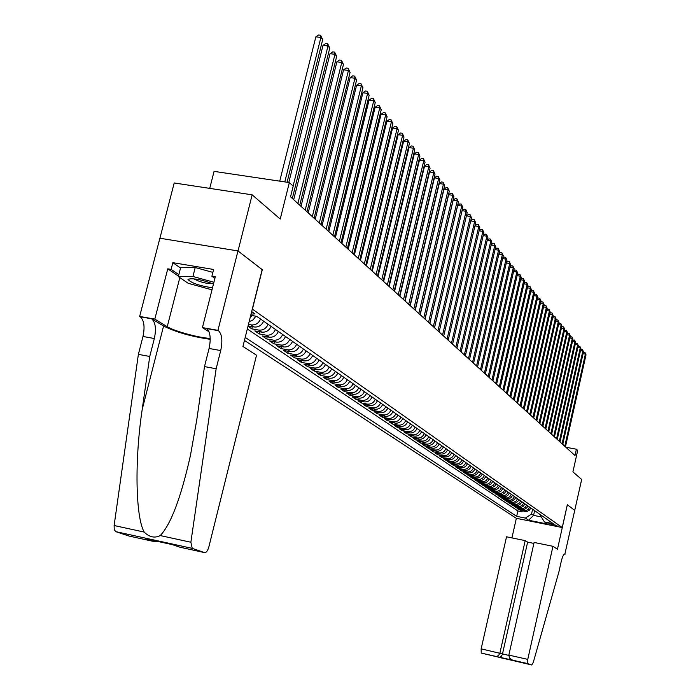 <?xml version="1.0" encoding="UTF-8"?>
<svg xmlns="http://www.w3.org/2000/svg" width="700" height="700" viewBox="0 0 700 700"><rect width="100%" height="100%" fill="white"/><g stroke="black" fill="none" stroke-linecap="round" stroke-linejoin="round"><path stroke-width="1.05" d="M556.938 525.394L548.817 523.679L556.938 525.394M244.457 340.445L516.303 518.298L562.24 527.546L252.297 309.076M159.924 238.227L174.204 182.971L252.166 194.827L280.227 219.065L289.336 182.577L214.069 171.369L209.729 188.37M562.24 527.546L567.324 504.709L574.796 510.475L567.359 504.744L557.471 549.22L552.956 546.306L527.765 659.374L527.774 663.609L531.799 664.991L533.304 662.331L558.941 571.76L561.181 561.68C562.433 556.579 563.666 554.024 564.9 554.015L581.674 479.456L572.915 471.887L577.692 450.415L576.398 449.216L565.863 447.239M262.15 269.649L238.017 250.968L252.166 194.827M247.993 326.287L251.79 328.86L252.341 326.655M271.066 326.392C269.141 330.601 266.035 332.509 261.748 332.132L254.818 330.908L259.306 333.944L259.84 331.791M278.364 331.494C276.465 335.659 273.385 337.549 269.141 337.172L262.273 335.956L266.665 338.931L267.19 336.822M285.512 336.49C283.631 340.611 280.586 342.484 276.377 342.108L269.57 340.891L273.875 343.814L274.391 341.749M292.512 341.39C290.649 345.467 287.639 347.322 283.465 346.938L276.719 345.73L280.936 348.591L281.435 346.579M299.373 346.185C297.535 350.227 294.543 352.056 290.412 351.68L283.727 350.481L287.866 353.281L288.348 351.304M306.092 350.884C304.273 354.882 301.315 356.694 297.22 356.317L290.588 355.127L294.648 357.875L295.12 355.941M312.681 355.495C310.887 359.459 307.956 361.244 303.887 360.868L297.325 359.686L301.297 362.373L301.761 360.483M319.148 360.01C317.363 363.93 314.457 365.706 310.433 365.33L303.922 364.149L307.816 366.791L308.271 364.936M325.483 364.438C323.715 368.322 320.836 370.081 316.846 369.705L310.389 368.533L314.213 371.114L314.659 369.303M331.695 368.786C329.945 372.636 327.092 374.369 323.137 373.993L316.733 372.829L320.486 375.366L320.915 373.59M337.785 373.047C336.061 376.854 333.235 378.578 329.306 378.201L322.963 377.037L326.637 379.531L327.066 377.79M343.77 377.221C342.055 381.001 339.255 382.707 335.361 382.331L329.07 381.176L332.684 383.618L333.095 381.911M349.632 381.325C347.944 385.07 345.161 386.759 341.303 386.382L335.064 385.236L338.608 387.634L339.01 385.963M355.399 385.35C353.719 389.06 350.963 390.731 347.139 390.364L340.944 389.217L344.426 391.571L344.82 389.935M361.051 389.305C359.389 392.98 356.659 394.634 352.861 394.266L346.719 393.129L350.14 395.439L350.525 393.829M366.599 393.19C364.954 396.83 362.25 398.466 358.488 398.099L352.389 396.97L355.749 399.236L356.125 397.661M372.05 396.996C370.422 400.61 367.736 402.229 364 401.861L357.963 400.733L361.252 402.964L361.629 401.415M377.405 400.741C375.786 404.32 373.126 405.921 369.425 405.554L363.431 404.442L366.669 406.63L367.027 405.108M382.655 404.416C381.062 407.969 378.42 409.553 374.745 409.185L368.804 408.074L371.98 410.226L372.339 408.739M387.826 408.03C386.243 411.547 383.626 413.123 379.977 412.755L374.08 411.652L377.204 413.761L377.554 412.3M392.901 411.574C391.335 415.065 388.736 416.623 385.123 416.264L379.269 415.161L382.34 417.235L382.681 415.8M397.889 415.065C396.331 418.521 393.759 420.07 390.171 419.703L384.361 418.609L387.38 420.656L387.713 419.239M402.789 418.495C401.249 421.925 398.703 423.456 395.141 423.089L389.375 422.004L392.341 424.007L392.665 422.625M407.61 421.864C406.088 425.267 403.55 426.781 400.024 426.422L394.301 425.338L397.215 427.315L397.539 425.95M412.352 425.18C410.839 428.549 408.328 430.054 404.819 429.695L399.14 428.619L402.01 430.561L402.325 429.223M417.007 428.435C415.511 431.777 413.017 433.274 409.535 432.915L403.9 431.839L406.726 433.746L407.033 432.434M421.592 431.637C420.105 434.954 417.637 436.433 414.181 436.074L408.59 435.015L411.364 436.887L411.661 435.601M426.099 434.787C424.629 438.078 422.17 439.547 418.749 439.189L413.192 438.13L415.922 439.976L416.22 438.707M430.535 437.894C429.074 441.158 426.641 442.61 423.238 442.251L417.725 441.201L420.411 443.012L420.7 441.77M434.892 440.939C433.449 444.176 431.034 445.62 427.656 445.261L422.188 444.22L424.821 446.005L425.11 444.78M439.189 443.94C437.754 447.151 435.356 448.586 432.005 448.227L426.571 447.186L429.17 448.945L429.45 447.738M443.415 446.898C441.989 450.082 439.609 451.5 436.284 451.15L430.885 450.109L433.449 451.841L433.72 450.651M447.571 449.802C446.154 452.961 443.8 454.37 440.493 454.02L435.137 452.988L437.658 454.694L437.929 453.521M451.666 452.664C450.258 455.805 447.921 457.196 444.64 456.846L439.32 455.823L441.805 457.502L442.067 456.347M455.691 455.481C454.3 458.596 451.981 459.979 448.718 459.629L443.441 458.605L445.882 460.259L446.145 459.13M459.664 458.255C458.281 461.344 455.971 462.718 452.742 462.367L447.501 461.352L449.899 462.98L450.161 461.869M463.566 460.985C462.201 464.056 459.909 465.412 456.698 465.071L451.491 464.056L453.854 465.657L454.108 464.564M467.416 463.68C466.06 466.725 463.785 468.073 460.591 467.722L455.42 466.716L457.756 468.3L458.001 467.224M471.205 466.323C469.858 469.35 467.6 470.689 464.433 470.347L459.296 469.341L461.597 470.899L461.843 469.84M474.941 468.939C473.602 471.94 471.363 473.261 468.213 472.92L463.111 471.931L465.377 473.463L465.614 472.412M478.616 471.511C477.286 474.486 475.064 475.808 471.94 475.466L466.874 474.469L469.105 475.983L469.341 474.959M482.239 474.04C480.926 476.998 478.713 478.31 475.606 477.969L470.575 476.98L472.771 478.468L473.008 477.452M485.809 476.534L484.155 479.019L482.116 480.226L479.798 480.515L474.233 479.456L476.394 480.918L476.621 479.92M489.326 479.001L487.69 481.46L485.66 482.659L483.359 482.939L477.829 481.889L479.964 483.332L480.183 482.352M492.8 481.425L491.164 483.866L489.151 485.056L486.867 485.336L481.373 484.286L483.472 485.713L483.7 484.741M496.213 483.814L495.014 485.826L492.599 487.419L490.332 487.699L484.864 486.657L486.938 488.058L487.156 487.104M499.581 486.168L497.98 488.582L495.994 489.746L493.736 490.026L488.311 488.985L490.359 490.367L490.569 489.431M502.906 488.495L501.314 490.884L499.336 492.048L497.105 492.319L491.715 491.286L493.727 492.651L493.938 491.724M506.188 490.787L504.604 493.159L502.644 494.314L500.421 494.585L495.058 493.552L497.052 494.9L497.254 493.99M509.416 493.045L507.841 495.399L505.899 496.545L503.685 496.816L498.365 495.793L500.325 497.123L500.526 496.221M512.601 495.267L511.035 497.613L509.101 498.75L506.914 499.012L501.62 497.998L503.554 499.31L503.755 498.418M515.742 497.464L514.596 499.398L512.269 500.92L510.09 501.191L504.831 500.176L506.739 501.463L506.94 500.588M518.84 499.634L517.702 501.55L515.392 503.064L513.231 503.326L508.008 502.32L509.889 503.589L510.081 502.731M521.903 501.769L520.371 504.07L518.472 505.181L516.32 505.444L511.131 504.438L512.986 505.689L513.179 504.84M524.921 503.877L523.399 506.161L521.509 507.264L519.374 507.526L514.22 506.52L516.049 507.762L516.233 506.931M527.896 505.96L526.776 507.841L524.51 509.329L522.384 509.582L517.256 508.585L519.067 509.81L519.251 508.979M289.336 182.577L293.186 186.156L290.535 196.805L574.989 455.543L576.398 449.216M251.02 314.16L255.001 313.889L251.668 311.579M540.75 514.946L540.558 515.795L544.434 521.92L553.254 523.688L256.681 316.339L250.74 315.306M544.434 521.92L547.523 524.046L528.605 520.24L525.394 518.087L516.661 516.337L245.21 337.426M247.31 329L517.878 510.991L522.043 511.823L522.226 511.009M530.827 508.016L529.331 510.265L526.951 511.499L520.266 510.615L522.043 511.823M529.664 507.194L528.159 509.451L525.77 510.694L519.067 509.81M526.706 505.129L525.192 507.404L522.795 508.655L516.049 507.762M523.714 503.037L522.191 505.33L519.776 506.581L512.986 505.689M520.686 500.92L519.146 503.221L516.714 504.49L509.889 503.589M517.606 498.767L516.066 501.086L513.616 502.364L506.739 501.463M514.491 496.589L512.934 498.925L510.475 500.211L503.554 499.31M511.332 494.384L509.766 496.729L507.29 498.024L500.325 497.123M508.13 492.144L506.555 494.506L504.052 495.81L497.052 494.9M504.884 489.869L503.291 492.249L500.78 493.57L493.727 492.651M501.585 487.567L499.984 489.965L497.455 491.286L490.359 490.367M498.242 485.231L496.633 487.646L494.086 488.976L486.938 488.058M494.856 482.86L493.229 485.293L490.665 486.64L483.472 485.713M491.418 480.454L489.781 482.904L487.2 484.26L479.964 483.332M487.926 478.021L486.281 480.489L483.683 481.854L476.394 480.918M484.391 475.545L482.729 478.03L480.113 479.404L472.771 478.468M480.795 473.034C479.474 476 477.26 477.312 474.145 476.971L469.105 475.983M477.155 470.488C475.825 473.471 473.585 474.793 470.452 474.451L465.377 473.463M473.454 467.898C472.115 470.907 469.866 472.238 466.707 471.896L461.597 470.899M469.7 465.273C468.344 468.3 466.077 469.648 462.901 469.298L457.756 468.3M465.885 462.604C464.52 465.657 462.236 467.014 459.043 466.664L453.854 465.657M462.009 459.9C460.635 462.98 458.343 464.345 455.123 463.995L449.899 462.98M458.08 457.153C456.698 460.25 454.379 461.624 451.141 461.282L445.882 460.259M454.09 454.361C452.69 457.485 450.363 458.867 447.099 458.517L441.805 457.502M450.039 451.526C448.63 454.676 446.276 456.067 442.986 455.718L437.658 454.694M445.918 448.648C444.5 451.815 442.129 453.233 438.812 452.874L433.449 451.841M441.735 445.716C440.3 448.919 437.92 450.336 434.578 449.986L429.17 448.945M437.483 442.75C436.039 445.97 433.632 447.405 430.273 447.046L424.821 446.005M433.16 439.723C431.707 442.977 429.284 444.421 425.898 444.062L420.411 443.012M428.767 436.66C427.297 439.933 424.865 441.394 421.453 441.035L415.922 439.976M424.305 433.536C422.826 436.835 420.368 438.305 416.929 437.946L411.364 436.887M419.773 430.36C418.276 433.694 415.8 435.172 412.335 434.814L406.726 433.746M415.152 427.14C413.648 430.491 411.154 431.988 407.662 431.629L402.01 430.561M410.463 423.859C408.949 427.245 406.429 428.75 402.911 428.391L397.215 427.315M405.694 420.525C404.162 423.938 401.625 425.46 398.081 425.092L392.341 424.007M400.838 417.13C399.297 420.569 396.734 422.109 393.164 421.741L387.38 420.656M395.902 413.674C394.345 417.148 391.764 418.696 388.159 418.338L382.34 417.235M390.88 410.165C389.305 413.665 386.706 415.231 383.075 414.864L377.204 413.761M385.77 406.595C384.178 410.121 381.553 411.705 377.895 411.338L371.98 410.226M380.564 402.955C378.963 406.516 376.32 408.109 372.627 407.741L366.669 406.63M375.27 399.254C373.651 402.841 370.983 404.451 367.264 404.084L361.252 402.964M369.88 395.483C368.244 399.105 365.558 400.733 361.804 400.365L355.749 399.236M364.394 391.641C362.74 395.299 360.027 396.944 356.248 396.576L350.14 395.439M358.803 387.73C357.131 391.422 354.392 393.085 350.586 392.709L344.426 391.571M353.106 383.749C351.418 387.476 348.661 389.148 344.82 388.78L338.608 387.634M347.305 379.697C345.599 383.451 342.816 385.149 338.94 384.773L332.684 383.618M341.39 375.559C339.675 379.356 336.858 381.062 332.955 380.686L326.637 379.531M335.361 371.35C333.629 375.174 330.794 376.906 326.856 376.53L320.486 375.366M329.227 367.054C327.469 370.921 324.608 372.662 320.635 372.286L314.213 371.114M322.963 362.679C321.186 366.581 318.299 368.34 314.3 367.964L307.816 366.791M316.575 358.216C314.79 362.154 311.868 363.93 307.834 363.554L301.297 362.373M310.065 353.658C308.254 357.639 305.314 359.441 301.236 359.056L294.648 357.875M303.424 349.02C301.595 353.036 298.62 354.856 294.507 354.471L287.866 353.281M296.642 344.277C294.796 348.338 291.795 350.175 287.648 349.79L280.936 348.591M289.73 339.439C287.858 343.543 284.83 345.398 280.648 345.021L273.875 343.814M282.669 334.504C280.779 338.642 277.725 340.524 273.499 340.148L266.665 338.931M275.459 329.464C273.551 333.646 270.463 335.545 266.201 335.169L259.306 333.944M268.1 324.319C266.166 328.545 263.051 330.47 258.746 330.085L251.79 328.86M248.089 325.911L254.205 326.988C258.527 327.364 261.669 325.43 263.611 321.178M260.584 319.06C258.632 323.33 255.483 325.281 251.134 324.896L248.456 324.424M262.29 269.675L252.438 309.102M534.625 510.668L533.566 515.384L541.275 516.924M532.604 509.259L531.545 513.992L533.566 515.384L528.605 520.24M251.991 315.525L250.162 317.616M249.13 321.72L253.146 319.856L255.859 316.199M517.878 510.991L516.661 516.337M525.394 518.087L531.545 513.992M284.804 181.904L320.898 37.459L322.691 39.602L287.079 182.236M279.738 181.143L315.849 36.846L320.898 37.459L320.591 35.245L322.691 39.602M315.849 36.846L318.57 35L320.591 35.245M213.465 284.034C201.434 279.536 192.964 277.944 188.064 279.265L187.985 279.431C191.153 282.984 199.325 285.775 212.511 287.814M211.995 289.826L188.23 283.325L178.334 276.596L180.609 267.724L195.221 267.523L212.87 272.379M178.334 276.596L192.929 276.483L213.92 282.24M195.221 267.523L192.929 276.483M193.725 278.775C199.684 282.004 206.028 283.658 212.765 283.727M256.524 355.224L208.88 546.814C207.707 550.821 206.273 552.755 204.558 552.606L192.246 548.38L115.675 531.615L114.231 529.55L114.117 525.525L138.373 354.366L142.984 336.464C145.023 326.769 144.095 320.197 140.201 316.759L139.659 316.426L159.871 238.219L237.974 250.932L262.168 269.579L242.944 346.474L256.524 355.224M138.373 354.366L149.739 356.466L142.214 409.369C134.54 459.769 135.494 517.099 144.209 532.079C149.327 537.197 154.674 538.37 160.256 535.57C170.931 524.309 180.994 497.569 190.461 455.367L196.744 420.009L204.487 366.599L209.072 348.46C211.12 338.642 210.341 332.019 206.719 328.598L218.444 330.68L217.945 330.356L237.974 250.932M204.487 366.599L216.143 368.751L220.71 350.578C222.766 340.734 222.005 334.101 218.444 330.68M142.214 409.369L163.581 326.034L151.638 318.789C155.487 322.227 156.389 328.808 154.35 338.529L149.739 356.466M153.204 541.354L145.338 538.711L153.51 541.424L129.045 536.051L115.71 531.624M160.256 535.57L190.873 542.246L216.143 368.751M178.465 276.098L167.764 268.817L171.115 269.377L178.832 274.654M214.9 278.381L211.89 276.238L213.605 269.474L172.839 262.666L171.115 269.377M211.89 276.238L215.294 276.815L202.431 327.6L217.945 330.356M139.659 316.426L154.822 319.13L167.248 326.69C174.23 331.17 199.028 337.916 210.21 338.398M167.764 268.817L154.822 319.13M163.581 326.034C175.91 332.168 191.459 336.595 210.227 339.316M209.037 331.8L202.431 327.6M190.873 542.246L192.246 548.38M172.839 262.666L180.539 267.995M153.51 541.424L158.226 541.538M145.653 538.79L146.195 538.895M145.338 538.711L171.981 544.548M533.89 543.41L527.634 542.124L525.192 540.619L506.529 536.795L481.145 648.856L508.786 655.401M525.192 540.619L499.896 653.082L498.496 655.646L496.291 656.477L499.826 657.291L501.384 656.233L502.39 654.369L527.634 542.124M527.782 663.609L481.241 653.082L531.799 664.991M565.128 554.155L564.497 554.024M516.355 518.306L511.927 537.898M552.956 546.306L534.109 542.447L508.839 655.104L527.765 659.374M496.291 656.477L481.241 653.082L481.145 648.856M512.671 660.188L509.591 658.201L508.839 655.104M515.2 661.054L514.273 660.739M293.108 186.077L328.002 45.972L329.761 48.072L292.329 198.441M288.794 182.499L323.015 45.36L328.002 45.972L327.696 43.776L329.761 48.072M323.015 45.36L325.701 43.531L327.696 43.776M297.902 203.508L334.967 54.303L336.683 56.359L299.74 205.179M293.694 199.684L330.024 53.69L334.967 54.303L334.652 52.115L336.683 56.359M330.024 53.69L332.675 51.87L334.652 52.115M305.191 210.14L341.775 62.457L343.455 64.461L306.985 211.776M301.017 206.351L336.875 61.836L341.775 62.457L341.451 60.279L343.455 64.461M336.875 61.836L339.491 60.034L341.451 60.279M312.322 216.624L348.442 70.438L350.088 72.406L314.081 218.225M308.192 212.87L343.586 69.816L348.442 70.438L348.11 68.276L350.088 72.406M343.586 69.816L346.176 68.022L348.11 68.276M319.305 222.976L354.961 78.243L356.571 80.176L321.029 224.543M315.21 219.249L350.158 77.63L354.961 78.243L354.637 76.099L356.571 80.176M350.158 77.63L352.713 75.854L354.637 76.099M326.139 229.197L361.358 85.899L362.933 87.78L327.828 230.729M322.079 225.505L356.589 85.277L361.358 85.899L361.016 83.764L362.933 87.78M356.589 85.277L359.118 83.51L361.016 83.764M332.832 235.287L367.614 93.389L369.162 95.235L334.486 236.784M328.808 231.621L362.898 92.767L367.614 93.389L367.273 91.263L369.162 95.235M362.898 92.767L365.391 91.017L367.273 91.263M339.386 241.246L373.748 100.73L375.261 102.541L341.005 242.716M335.396 237.615L369.066 100.109L373.748 100.73L373.406 98.621L375.261 102.541M369.066 100.109L371.534 98.376L373.406 98.621M345.817 247.091L379.759 107.922L381.238 109.699L347.401 248.535M341.854 243.486L375.121 107.301L379.759 107.922L379.409 105.822L381.238 109.699M375.121 107.301L377.554 105.578L379.409 105.822M352.109 252.814L385.648 114.975L387.1 116.707L353.658 254.231M348.18 249.244L381.054 114.354L385.648 114.975L385.289 112.884L387.1 116.707M381.054 114.354L383.46 112.639L385.289 112.884M358.277 258.422L391.414 121.879L392.84 123.585L359.8 259.814M354.384 254.888L386.864 121.266L391.414 121.879L391.064 119.805L392.84 123.585M386.864 121.266L389.244 119.56L391.064 119.805M364.324 263.926L397.075 128.66L398.475 130.331L365.811 265.283M360.465 260.418L392.56 128.039L397.075 128.66L396.716 126.595L398.475 130.331M392.56 128.039L394.914 126.35L396.716 126.595M370.248 269.316L402.623 135.301L403.996 136.946L371.717 270.646M366.424 265.834L398.151 134.689L402.623 135.301L402.264 133.254L403.996 136.946M398.151 134.689L400.479 133.009L402.264 133.254M376.066 274.601L408.074 141.82L409.412 143.43L377.501 275.914M372.269 271.154L403.637 141.207L408.074 141.82L407.706 139.781L409.412 143.43M403.637 141.207L405.939 139.536L407.706 139.781M381.762 279.79L413.411 148.216L414.733 149.791L383.171 281.076M378 276.369L409.019 147.595L413.411 148.216L413.044 146.186L414.733 149.791M409.019 147.595L411.285 145.941L413.044 146.186M387.363 284.882L418.652 154.49L419.947 156.039L388.745 286.134M383.626 281.479L414.295 153.877L418.652 154.49L418.285 152.477L419.947 156.039M414.295 153.877L416.544 152.232L418.285 152.477M392.849 289.87L423.797 160.641L425.066 162.164L394.205 291.104M389.139 286.501L419.475 160.029L423.797 160.641L423.421 158.646L425.066 162.164M419.475 160.029L421.697 158.401L423.421 158.646M398.239 294.77L428.846 166.688L430.089 168.184L399.569 295.986M394.555 291.428L424.559 166.075L428.846 166.688L428.47 164.701L430.089 168.184M424.559 166.075L426.755 164.456L428.47 164.701M403.524 299.582L433.799 172.62L435.024 174.081L404.828 300.773M399.875 296.266L429.546 172.008L433.799 172.62L433.422 170.643L435.024 174.081M429.546 172.008L431.725 170.398L433.422 170.643M408.713 304.299L438.664 178.447L439.871 179.883L409.999 305.471M405.09 301.009L434.446 177.835L438.664 178.447L438.287 176.479L439.871 179.883M434.446 177.835L436.608 176.234L438.287 176.479M413.805 308.936L443.441 184.161L444.623 185.579L415.065 310.082M410.217 305.672L439.259 183.558L443.441 184.161L443.065 182.21L444.623 185.579M439.259 183.558L441.394 181.974L443.065 182.21M418.81 313.486L448.14 189.787L449.295 191.17L420.053 314.615M415.249 310.249L443.993 189.175L448.14 189.787L447.755 187.845L449.295 191.17M443.993 189.175L446.101 187.6L447.755 187.845M423.727 317.957L452.751 195.3L453.889 196.665L424.944 319.069M420.192 314.746L448.63 194.696L452.751 195.3L452.366 193.375L453.889 196.665M448.63 194.696L450.721 193.13L452.366 193.375M428.558 322.35L457.275 200.725L458.395 202.064L429.748 323.435M425.049 319.156L453.198 200.121L457.275 200.725L456.899 198.809L458.395 202.064M453.198 200.121L455.262 198.564L456.899 198.809M433.3 326.672L461.729 206.054L462.831 207.375L434.473 327.731M429.817 323.496L457.677 205.459L461.729 206.054L461.344 204.146L462.831 207.375M457.677 205.459L459.725 203.91L461.344 204.146M437.964 330.908L466.104 211.295L467.189 212.59L439.119 331.957M434.507 327.766L462.088 210.691L466.104 211.295L465.719 209.396L467.189 212.59M462.088 210.691L464.117 209.16L465.719 209.396M442.549 335.072L470.409 216.44L471.468 217.718L443.678 336.105M470.024 214.559L470.409 216.44L466.419 215.845L468.431 214.314L470.024 214.559L471.468 217.718M447.055 339.176L474.635 221.506L475.685 222.758L448.166 340.183M470.733 220.867L472.666 219.389L474.25 219.634L474.635 221.506L470.724 220.911M474.25 219.634L475.685 222.758M451.483 343.201L478.791 226.485L479.824 227.71L452.576 344.199M474.968 225.811L476.831 224.376L478.406 224.621L478.791 226.485L474.941 225.899M478.406 224.621L479.824 227.71M455.831 347.165L482.877 231.376L483.892 232.584L456.907 348.145M479.133 230.668L480.935 229.285L482.492 229.521L482.877 231.376L479.097 230.799M482.492 229.521L483.892 232.584M460.11 351.059L486.903 236.189L487.9 237.379L461.169 352.021M483.227 235.454L484.969 234.106L486.509 234.343L486.903 236.189L483.184 235.62M486.509 234.343L487.9 237.379M464.327 354.882L490.858 240.922L491.838 242.095L465.369 355.836M487.252 240.152L488.933 238.858L490.464 239.094L490.858 240.922L487.2 240.362M490.464 239.094L491.838 242.095M468.466 358.654L494.751 245.586L495.714 246.733L469.49 359.581M491.207 244.781L492.835 243.521L494.358 243.757L494.751 245.586L491.155 245.026M494.358 243.757L495.714 246.733M472.544 362.355L498.575 250.162L499.529 251.3L473.55 363.274M495.11 249.34L496.676 248.124L498.19 248.351L498.575 250.162L495.04 249.62M498.19 248.351L499.529 251.3M476.551 366.004L502.346 254.678L503.274 255.789L477.54 366.905M498.942 253.82L500.456 252.639L501.952 252.875L502.346 254.678L498.864 254.135M501.952 252.875L503.274 255.789M480.498 369.591L506.056 259.114L506.966 260.216L481.469 370.484M502.714 258.23L504.175 257.092L505.662 257.32L506.056 259.114L502.635 258.58M505.662 257.32L506.966 260.216M484.383 373.126L509.705 263.48L510.606 264.565L485.336 374.001M506.424 262.57L507.832 261.467L509.311 261.704L509.705 263.48L506.336 262.955M509.311 261.704L510.606 264.565M488.198 376.6L513.293 267.785L514.185 268.852L489.151 377.466M510.081 266.849L511.438 265.781L512.899 266.017L513.293 267.785L509.985 267.26M512.899 266.017L514.185 268.852M491.96 380.021L516.836 272.02L517.711 273.07L492.896 380.87M513.678 271.058L514.981 270.025L516.442 270.261L516.836 272.02L513.572 271.504M516.442 270.261L517.711 273.07M495.67 383.39L520.319 276.194L521.176 277.226L496.589 384.23M517.221 275.196L518.472 274.207L519.925 274.435L520.319 276.194L517.108 275.678M519.925 274.435L521.176 277.226M499.319 386.715L523.749 280.297L524.597 281.312L500.22 387.529M520.704 279.283L521.92 278.329L523.355 278.556L523.749 280.297L520.59 279.79M523.355 278.556L524.597 281.312M502.906 389.979L527.126 284.34L527.957 285.346L503.799 390.784M524.142 283.308L525.306 282.38L526.733 282.608L527.126 284.34L524.011 283.841M526.733 282.608L527.957 285.346M506.441 393.199L530.451 288.321L531.274 289.31L507.316 393.995M527.52 287.262L528.64 286.37L530.058 286.598L530.451 288.321L527.389 287.831M530.058 286.598L531.274 289.31M509.933 396.366L533.733 292.25L534.546 293.221L510.79 397.154M530.854 291.165L531.93 290.308L533.339 290.535L533.733 292.25L530.714 291.76M533.339 290.535L534.546 293.221M513.363 399.49L536.961 296.118L537.758 297.071L514.211 400.26M534.135 295.015L535.168 294.184L536.567 294.411L536.961 296.118L533.995 295.636M536.567 294.411L537.758 297.071M516.74 402.561L540.146 299.924L540.934 300.869L517.58 403.322M537.364 298.804L538.361 298.007L539.753 298.226L540.146 299.924L537.215 299.451M539.753 298.226L540.934 300.869M520.074 405.598L543.279 303.678L544.058 304.614L520.905 406.35M540.549 302.531L541.511 301.77L542.885 301.989L543.279 303.678L540.4 303.205M542.885 301.989L544.058 304.614M523.355 408.581L546.367 307.379L547.137 308.297L524.169 409.325M543.69 306.215L544.609 305.48L545.974 305.699L546.367 307.379L543.532 306.915M545.974 305.699L547.137 308.297M526.593 411.53L549.413 311.027L550.174 311.929L527.398 412.256M546.788 309.846L547.663 309.137L549.028 309.356L549.413 311.027L546.621 310.564M549.028 309.356L550.174 311.929M529.786 414.426L552.423 314.624L553.166 315.516L530.574 415.144M549.832 313.416L550.673 312.743L552.029 312.961L552.423 314.624L549.666 314.169M552.029 312.961L553.166 315.516M532.928 417.287L555.38 318.168L556.115 319.043L533.706 417.996M552.843 316.942L553.648 316.295L554.986 316.514L555.38 318.168L552.668 317.713M554.986 316.514L556.115 319.043M536.034 420.105L558.303 321.659L559.02 322.525L536.795 420.805M555.8 320.425L556.57 319.795L557.909 320.014L558.303 321.659L555.625 321.213M557.909 320.014L559.02 322.525M539.087 422.887L561.181 325.106L561.89 325.964L539.84 423.579M558.722 323.855L559.457 323.251L560.788 323.47L561.181 325.106L558.539 324.669M560.788 323.47L561.89 325.964M542.097 425.626L564.016 328.501L564.716 329.35L542.85 426.309M561.601 327.233L562.31 326.655L563.622 326.882L564.016 328.501L561.418 328.072M563.622 326.882L564.716 329.35M545.072 428.33L566.816 331.852L567.508 332.684L545.808 429.004M564.445 330.566L566.423 330.243L566.816 331.852L564.253 331.424M566.423 330.243L567.508 332.684M548.004 430.999L569.581 335.16L570.264 335.983L548.73 431.655M567.245 333.856L569.188 333.55L569.581 335.16L567.044 334.74M569.188 333.55L570.264 335.983M550.891 433.624L572.303 338.424L572.976 339.229L551.609 434.28M570.01 337.102L571.909 336.822L572.303 338.424L569.809 338.004M571.909 336.822L572.976 339.229M553.744 436.223L574.989 341.635L575.654 342.44L554.452 436.861M572.731 340.305L574.595 340.043L574.989 341.635L572.53 341.224M574.595 340.043L575.654 342.44M556.561 438.777L577.64 344.811L578.296 345.599L557.253 439.416M575.426 343.464L577.246 343.227L577.64 344.811L575.216 344.4M577.246 343.227L578.296 345.599M559.335 441.306L580.256 347.944L580.904 348.723L560.026 441.928M578.077 346.588L579.871 346.369L580.256 347.944L577.859 347.541M579.871 346.369L580.904 348.723M562.074 443.8L582.837 351.033L583.476 351.803L562.756 444.412M580.694 349.659L582.452 349.466L582.837 351.033L580.475 350.63M582.452 349.466L583.476 351.803M564.778 446.25L585.384 354.086L586.014 354.839L565.442 446.863M583.275 352.695L584.999 352.52L585.384 354.086L583.056 353.684M584.999 352.52L586.014 354.839M524.834 511.534L523.644 510.72M521.859 509.504L520.66 508.681M518.84 507.448L517.624 506.616M515.786 505.365L514.553 504.525M512.689 503.248L511.438 502.399M509.548 501.113L508.279 500.246M506.363 498.942L505.076 498.059M503.142 496.738L501.839 495.845M499.861 494.506L498.54 493.605M496.545 492.24L495.206 491.33M493.185 489.948L491.82 489.02M489.764 487.62L488.39 486.675M486.308 485.258L484.907 484.304M482.79 482.86L481.373 481.898M479.229 480.427L477.785 479.448M475.606 477.969L474.145 476.971M471.94 475.466L470.452 474.451M468.213 472.92L466.707 471.896M464.433 470.347L462.901 469.298M460.591 467.722L459.043 466.664M456.698 465.071L455.123 463.995M452.742 462.367L451.141 461.282M448.718 459.629L447.099 458.517M444.64 456.846L442.986 455.718M440.493 454.02L438.812 452.874M436.284 451.15L434.578 449.986M432.005 448.227L430.273 447.046M427.656 445.261L425.898 444.062M423.238 442.251L421.453 441.035M418.749 439.189L416.929 437.946M414.181 436.074L412.335 434.814M409.535 432.915L407.662 431.629M404.819 429.695L402.911 428.391M400.024 426.422L398.081 425.092M395.141 423.089L393.164 421.741M390.171 419.703L388.159 418.338M385.123 416.264L383.075 414.864M379.977 412.755L377.895 411.338M374.745 409.185L372.627 407.741M369.425 405.554L367.264 404.084M364 401.861L361.804 400.365M358.488 398.099L356.248 396.576M352.861 394.266L350.586 392.709M347.139 390.364L344.82 388.78M341.303 386.382L338.94 384.773M335.361 382.331L332.955 380.686M329.306 378.201L326.856 376.53M323.137 373.993L320.635 372.286M316.846 369.705L314.3 367.964M310.433 365.33L307.834 363.554M303.887 360.868L301.236 359.056M297.22 356.317L294.507 354.471M290.412 351.68L287.648 349.79M283.465 346.938L280.648 345.021M276.377 342.108L273.499 340.148M269.141 337.172L266.201 335.169M261.748 332.132L258.746 330.085M254.205 326.988L251.134 324.896M209.072 348.46L220.71 350.578M154.35 338.529L142.984 336.464M172.287 544.617L179.935 547.207L204.558 552.606M114.117 525.525L144.209 532.079M151.638 318.789L140.201 316.759M179.821 277.611L167.248 326.69M191.091 278.609L187.985 279.431M115.675 531.615L192.211 548.371M527.774 663.609L512.636 660.188M498.82 657.344L515.165 661.045"/></g></svg>
